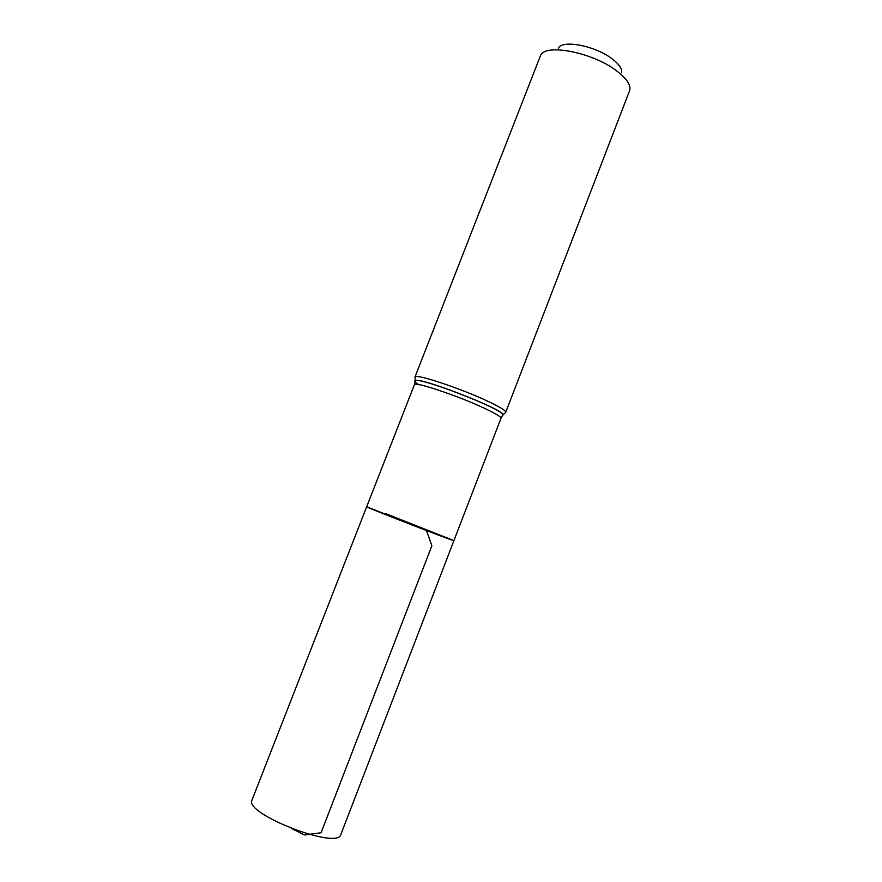 <?xml version="1.0" encoding="UTF-8"?>
<svg xmlns="http://www.w3.org/2000/svg" width="882" height="882" viewBox="0 0 882 882"><rect width="100%" height="100%" fill="white"/><g stroke="black" fill="none" stroke-linecap="round" stroke-linejoin="round"><path stroke-width="1.32" d="M436.281 534.283L366.669 506.775C363.571 506.378 456.479 542.419 453.921 540.611L436.281 534.283M621.567 72.743C622.24 68.818 619.131 64.21 612.24 58.918C595.493 45.787 562.032 39.37 558.361 48.234M505.728 412.291L629.803 90.151C630.862 84.804 626.518 78.399 616.75 70.946C592.891 52.391 545.087 43.13 540.545 55.522L414.948 377.088C414.264 372.965 461.606 388.642 488.937 401.784C500.392 407.263 505.981 410.769 505.728 412.291L502.244 415.753M418.597 384.563C414.794 382.193 413.757 380.837 415.499 380.506L414.397 384.728C413.68 380.991 458.75 396.062 484.846 408.465C495.816 413.647 501.197 416.932 500.976 418.311L453.921 540.611L385.831 513.677M414.397 384.728L252.02 799.985C243.366 813.601 338.082 850.347 340.882 834.449L453.921 540.611M291.975 828.749L304.477 834.967L321.07 832.773L431.849 545.76L426.414 530.247L410.306 523.676M415.19 381.983L415.499 380.506C422.026 377.904 499.94 408.123 503.016 414.452L502.222 415.786M414.948 377.088L415.477 380.429C422.015 377.816 500.006 408.068 503.082 414.408L500.976 418.311"/></g></svg>
